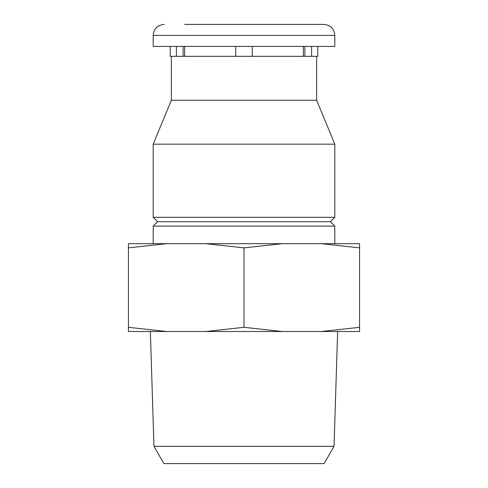 <?xml version="1.0" encoding="UTF-8"?>
<svg xmlns="http://www.w3.org/2000/svg" width="488" height="488" viewBox="0 0 488 488"><rect width="100%" height="100%" fill="white"/><g stroke="black" fill="none" stroke-linecap="round" stroke-linejoin="round"><path stroke-width="0.73" d="M164.194 24.4C157.508 25.053 153.842 28.719 153.189 35.41L334.811 35.41C334.158 28.719 330.492 25.053 323.806 24.4L184.659 24.4M252.253 24.4L296.619 24.4M176.406 46.415L176.406 56.321L170.251 56.321L170.251 46.415M317.749 46.415L317.749 56.321L311.594 56.321L311.594 46.415M311.594 56.321L303.341 56.321L303.341 46.415M303.341 56.321L252.253 56.321L252.253 46.415M252.253 56.321L235.747 56.321L235.747 46.415M235.747 56.321L184.659 56.321L184.659 46.415M176.406 56.321L184.659 56.321M166.579 243.671L128.423 243.671L128.423 247.874L166.579 243.671L205.838 243.671L244 247.874L282.162 243.671L205.838 243.671M359.577 243.671L321.421 243.671L359.577 247.874L359.577 243.671M334.811 35.41L334.811 46.415L153.189 46.415L153.189 35.41M316.651 56.321L316.651 100.241L171.349 100.241L153.189 144.161L153.189 217.319L334.811 217.319L334.811 144.161L153.189 144.161M334.811 217.319L330.419 221.711L157.581 221.711L153.189 217.319M330.419 221.711L334.811 226.103L153.189 226.103L153.189 243.671M321.421 243.671L282.162 243.671M128.423 327.308L128.423 331.511L166.579 331.511L128.423 327.308L128.423 247.874M321.421 331.511L359.577 331.511L359.577 327.308L321.421 331.511L282.162 331.511L244 327.308L205.838 331.511L166.579 331.511M244 327.308L244 247.874M359.577 327.308L359.577 247.874M153.958 446.349L334.042 446.349L324.081 463.6L163.919 463.6L153.958 446.349L150.371 331.511M282.162 331.511L205.838 331.511M183.122 56.321L183.122 46.415M304.878 56.321L304.878 46.415M171.349 56.321L171.349 100.241M316.651 100.241L334.811 144.161M157.581 221.711L153.189 226.103M334.811 226.103L334.811 243.671M334.042 446.349L337.629 331.511"/></g></svg>
